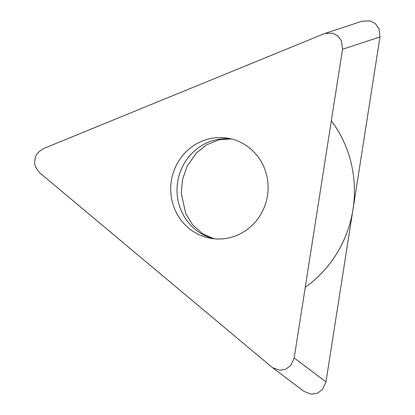 <?xml version="1.0" encoding="UTF-8"?>
<svg xmlns="http://www.w3.org/2000/svg" width="415" height="415" viewBox="0 0 415 415"><rect width="100%" height="100%" fill="white"/><g stroke="black" fill="none" stroke-linecap="round" stroke-linejoin="round"><path stroke-width="0.62" d="M294.188 357.958L342.525 49.271L341.514 40.945L337.903 35.975L332.602 33.179L324.955 33.418L324.011 33.776L43.855 148.43C38.009 151.734 35.062 155.485 35.01 159.687C33.776 163.702 35.436 168.168 39.996 173.081L272.37 367.565L279.689 370.279L285.65 369.251L290.65 365.615L294.188 357.958L325.967 381.93L379.99 36.956L325.967 381.93L322.434 389.586L317.428 393.228L311.473 394.25L303.951 391.376M362.077 21.222L370.071 20.864L375.368 23.66L378.983 28.63L379.99 36.956L342.525 49.271M227.254 138.086A50.801 48.633 -80.1 0 0 171.411 180.385A50.801 48.633 -80.1 0 0 210.701 238.324A50.801 48.633 -80.1 0 0 211.536 238.459A50.801 48.633 -80.1 0 0 267.385 196.16A50.801 48.633 -80.1 0 0 228.094 138.221A50.801 48.633 -80.1 0 0 227.254 138.086M331.326 120.786A115.209 110.291 99.9 0 1 305.243 287.341M231.238 138.88A50.801 48.633 -80.1 0 0 177.807 181.044A50.801 48.633 -80.1 0 0 213.881 238.76M273.023 368.048L304.159 391.532M325.946 33.101L362.42 21.108M214.047 238.781L202.738 233.837L192.633 224.816L185.692 213.414L181.256 193.317L182.564 179.322L187.191 166.156L196.57 152.793L206.54 144.835L219.089 139.751L231.399 138.921"/></g></svg>
